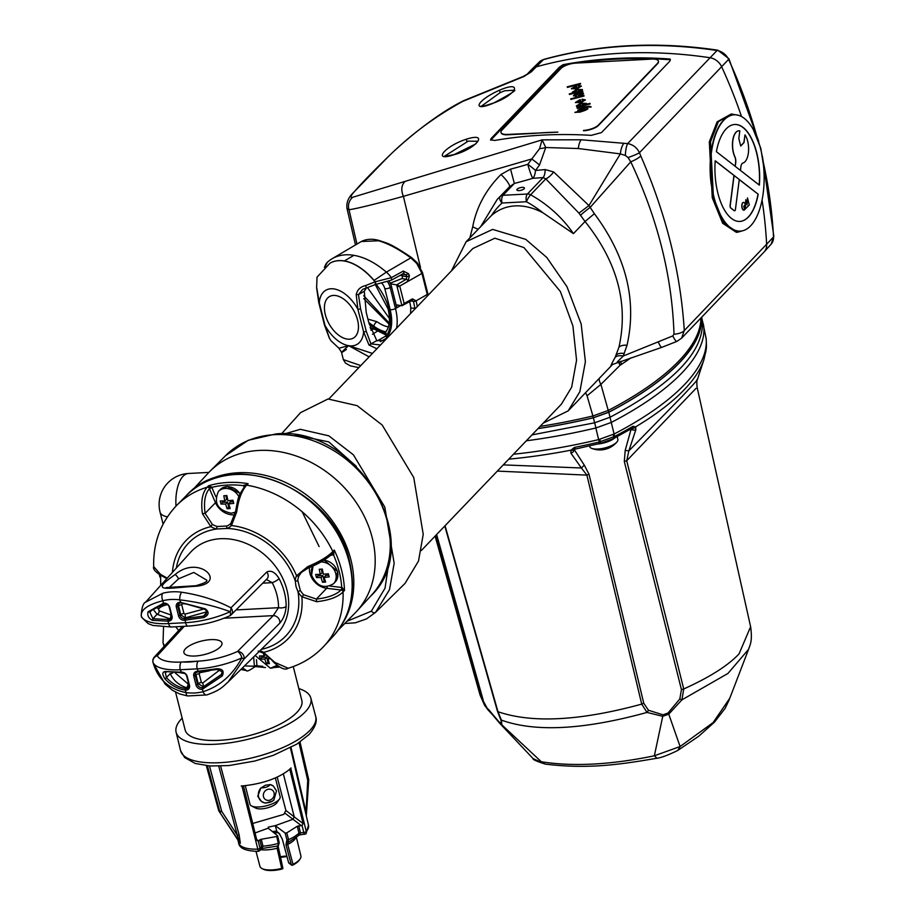 <?xml version="1.0" encoding="UTF-8"?>
<svg xmlns="http://www.w3.org/2000/svg" width="915" height="915" viewBox="0 0 915 915"><rect width="100%" height="100%" fill="white"/><g stroke="black" fill="none" stroke-linecap="round" stroke-linejoin="round"><path stroke-width="1.37" d="M363.713 295.728L389.195 323.052M363.735 298.599L389.035 324.127M284.508 433.916L300.372 429.307L328.828 435.837L353.43 454.835L384.803 507.07L394.159 563.251L389.504 589.672L375.562 612.375A3.877 2.242 46.7 0 1 375.539 612.398L405.059 583.381L418.51 561.032L423.233 534.326L413.752 477.55L382.15 424.983L357.125 405.665L328.028 398.986L300.566 412.631L281.477 433.836M269.044 657.485L267.969 658.937L269.399 663.615L266.334 663.775L264.847 659.109L260.26 659.097L259.471 655.963L264.046 655.918L263.486 653.299M325.065 580.499L322.538 582.249L325.603 582.089L324.162 577.411L329.171 576.908L328.382 573.774L323.361 574.231L322.309 569.096L319.244 569.256L320.239 574.391L315.675 574.437L316.464 577.571L318.043 575.867L317.688 574.46M228.727 503.891L233.748 503.387L232.948 500.253L227.927 500.711L226.874 495.575L223.82 495.736L224.816 500.871L220.24 500.928L221.03 504.051L225.616 504.062L227.103 508.729L230.168 508.568L228.727 503.891L230.168 501.946L233.325 501.786M367.567 287.619L389.435 318.512M325.328 314.611A23.939 14 -119.9 0 0 346.934 339.042A23.939 14 -119.9 0 0 357.559 320.021A23.939 14 -119.9 0 0 335.942 295.591A23.939 14 -119.9 0 0 325.328 314.611M346.957 621.274L371.33 611.197L385.043 588.151L389.172 560.369M356.312 466.341L328.76 441.888L295.385 435.002M367.922 319.129L376.969 321.703A3.877 1.921 125.9 0 0 373.858 326.22L368.791 322.572M365.726 285.526L366.297 287.962L362.752 289.346L358.474 294.584L360.544 308.721A1.944 0.686 165.8 0 1 357.891 309.27L356.209 294.619C357.319 289.735 360.487 286.704 365.726 285.526L375.219 281.786L391.334 277.657A19.718 11.54 -119.9 0 0 386.382 272.121A80.028 46.814 -119.9 0 0 353.899 255.331A80.028 46.814 -119.9 0 0 332.099 258.739A80.028 46.814 -119.9 0 0 327.41 262.228A19.718 11.54 -119.9 0 0 325.523 264.892L324.402 267.363M378.638 240.771L361.299 241.514C366.618 238.861 372.657 238.552 379.428 240.599C387.605 243.493 389.252 242.589 411.624 257.618A1.944 0.675 125.1 0 0 410.835 257.858C398.757 249.132 388.029 243.436 378.638 240.771M740.441 170.407L740.898 166.793A5.822 2.665 -93 0 1 742.934 163.03A15.532 7.126 87 0 0 748.527 151.387A15.532 7.126 87 0 0 744.993 134.882L744.009 142.603L740.715 146.034L738.817 138.565L739.812 130.845A15.532 7.126 87 0 0 738.908 130.776A15.532 7.126 87 0 0 733.521 152.771A15.532 7.126 87 0 0 734.928 156.797A5.822 2.665 -93 0 1 735.717 162.756L735.26 166.37M738.84 130.776A15.532 7.126 87 0 0 738.771 130.776A15.532 7.126 87 0 0 733.384 152.771A15.532 7.126 87 0 0 734.791 156.808A5.822 2.665 -93 0 1 735.58 162.767L735.134 166.278M742.179 207.922A3.877 1.784 87 0 0 743.941 210.175A3.877 1.784 87 0 0 744.627 209.821L743.735 206.298L745.29 204.674A3.877 1.784 87 0 0 743.529 202.421A3.877 1.784 87 0 0 742.179 207.922M743.46 202.421A3.877 1.784 87 0 0 743.392 202.421A3.877 1.784 87 0 0 742.042 207.922A3.877 1.784 87 0 0 743.804 210.175A3.877 1.784 87 0 0 743.872 210.175M734.082 175.486L730.239 205.498A1.944 0.892 87 0 0 730.33 206.984A1.944 0.892 87 0 0 730.868 207.991L734.322 210.69A1.944 0.892 87 0 0 734.654 210.805A1.944 0.892 87 0 0 735.42 209.535L739.274 179.523L715.221 160.914M733.944 175.497L730.101 205.509A1.944 0.892 87 0 0 730.193 206.996A1.944 0.892 87 0 0 730.73 208.002L734.185 210.69A1.944 0.892 87 0 0 734.516 210.816A1.944 0.892 87 0 0 734.585 210.805M376.065 284.279A39.219 22.944 60.1 0 1 389.104 309.51A39.219 22.944 60.1 0 1 386.679 335.039A3.877 3.042 -144.1 0 1 386.256 331.196L386.256 331.196A3.877 3.877 0 0 0 385.638 334.421L386.107 336.251A3.877 1.361 -14.2 0 0 387.137 336.869A40.775 23.847 -119.9 0 0 390.145 309.682L384.826 288.683A7.766 4.541 -119.9 0 0 381.452 282.827M353.899 255.331L344.372 260.935A52.601 30.778 -119.9 0 0 330.041 263.177A52.601 30.778 -119.9 0 0 329.972 263.223M519.102 190.606A3.877 1.361 -14.2 0 0 524.329 188.501A3.877 1.361 -14.2 0 0 522.202 187.358A3.877 1.361 -14.2 0 0 517.993 188.57A3.877 1.361 -14.2 0 0 517.181 190.309A3.877 1.361 -14.2 0 0 519.102 190.606M589.466 445.845L589.637 446.52A14.56 5.124 -14.2 0 0 591.57 448.316A14.56 5.124 -14.2 0 0 604.563 448.018A14.56 5.124 -14.2 0 0 616.676 442.265A14.56 5.124 -14.2 0 0 617.019 441.876A14.56 5.124 -14.2 0 0 617.865 439.372L617.179 436.627M328.874 398.929L472.838 248.514L494.855 238.209L523.929 247.542L560.38 291.519L572.904 325.923L576.564 360.201L571.658 387.182L561.455 404.098L421.335 550.51M715.221 160.777A48.541 22.257 87 0 0 717.898 193.225A48.541 22.257 87 0 0 739.858 221.43A48.541 22.257 87 0 0 758.203 194.243L715.221 160.777M597.449 444.038A14.56 5.124 -14.2 0 0 614.903 437.828M696.018 388.349L626.718 460.76L683.722 688.972C709.697 677.249 728.134 665.548 739.057 653.87L750.62 626.729L697.081 387.194M612.375 364.65C609.699 367.967 610.625 365.554 615.132 357.399L618.952 347.208C628.628 303.746 617.316 261.85 585.04 221.522L573.453 233.622L542.972 212.795C533.376 207.762 524.089 205.463 515.122 205.898C506.167 206.401 498.275 209.615 491.458 215.517L466.112 241.743L492.625 229.402L525.736 239.364L546.77 257.447L566.98 286.704L581.174 324.047L585.394 361.665L579.858 391.689L568.181 410.869L543.281 423.096M619.295 361.78A11.643 7.08 -122.4 0 0 619.718 364.181A11.643 7.08 -122.4 0 0 620.061 365.279L600.903 384.38L608.258 410.446A256.074 90.082 -14.2 0 0 700.901 318.008M618.666 361.985A11.643 6.131 -136.8 0 0 619.535 364.296A11.643 6.131 -136.8 0 0 620.061 365.279L621.422 364.41L620.69 361.311M760.571 148.642A58.24 26.707 87 0 0 734.219 114.798A58.24 26.707 87 0 0 714.02 197.274A58.24 26.707 87 0 0 740.361 231.118A58.24 26.707 87 0 0 760.571 148.642M734.047 114.81A58.24 26.707 87 0 0 733.876 114.81A58.24 26.707 87 0 0 711.172 184.109L713.849 197.285L717.497 209.1A58.24 26.707 87 0 0 740.018 231.14A58.24 26.707 87 0 0 740.189 231.129M513.921 90.219L504.657 90.779L500.093 92.667L481.347 106.231M453.897 154.749C431.297 162.378 445.136 145.794 466.81 139.057C489.708 131.966 475.972 149.053 453.897 154.749A1.944 0.869 -106.6 0 1 454.115 154.601L475.548 144.021L477.756 141.265L468.286 141.127L444.713 156.088M503.273 464.889L581.414 467.988L570.869 453.119L571.063 450.157L574.426 447.424A254.896 89.67 -14.2 0 0 599.268 442.002L614.468 436.524A254.896 89.67 -14.2 0 0 632.974 426.299L635.65 426.859L635.856 429.673L628.845 450.878L682.258 396.264C694.439 383.408 699.266 377.964 696.75 379.931M493.883 102.949C470.584 113.025 476.566 100.261 499.476 90.242C522.797 80.062 517.387 94.348 493.883 102.949L494.134 102.846M731.302 113.975L717.131 121.821L709.319 141.859L712.259 197.754L722.656 223.271L736.335 232.307L737.547 232.238L723.868 223.203L713.46 197.686L710.532 141.791L718.332 121.764L731.302 113.975L738.622 115.347M753.239 129.472L760.788 148.253L763.453 165.135M594.601 422.81L593.4 417.8L608.807 412.253L610.019 417.251L594.647 422.799L531.981 434.9M703.475 325.1L703.681 325.9A256.074 90.082 165.8 0 1 611.289 422.433L595.951 427.957A256.074 90.082 165.8 0 1 526.319 440.801M540.113 426.401A256.074 90.082 -14.2 0 0 592.92 415.982L587.064 395.806L600.903 384.38A11.643 5.261 -131.3 0 1 599.108 378.558M538.054 428.552A256.074 90.082 -14.2 0 0 593.366 417.743L608.704 412.207A256.074 90.082 -14.2 0 0 701.279 317.619M528.035 73.44L531.386 71.782L523.837 76.54L462.75 101.393C435.563 116.274 411.224 134.242 389.733 155.287C373.823 170.602 361.882 182.897 353.911 192.173C350.445 196.199 350.045 197.892 352.71 197.263L542.103 139.858L581.265 139.778L627.644 143.609C633.008 144.57 636.954 147.612 639.471 152.714L640.786 155.985C666.131 214.144 680.623 272.338 684.283 330.578L681.572 338.207L764.025 252.06A13.588 11.094 -136.3 0 0 764.208 251.865A13.588 11.094 -136.3 0 0 766.644 244.522A487.318 397.716 -136.3 0 0 762.081 200.042M245.3 785.676L250.012 804.296A15.532 5.467 -14.2 0 0 250.939 805.589A15.532 5.467 -14.2 0 0 251.625 806.012A15.532 5.467 -14.2 0 0 266.414 805.783A15.532 5.467 -14.2 0 0 279.533 798.955A15.532 5.467 -14.2 0 0 280.127 796.679L275.392 777.99M264.561 802.89A9.71 8.75 -52.8 0 1 261.564 801.483L257.744 796.29L260.809 788.044L265.522 785.184L270.325 784.613L273.311 786.019A9.71 8.75 -52.8 0 0 270.325 784.613M175.566 692.117L185.15 729.976A60.184 21.171 -14.2 0 0 219.44 740.338A60.184 21.171 -14.2 0 0 301.836 700.455L293.257 666.555M205.909 579.675L193.763 572.447L178.631 578.795L169.115 587.647M216.695 668.774C222.517 668.671 224.392 671.05 222.288 675.911L221.304 674.721L222.173 671.667L216.981 669.448L197.869 671.965A3.866 3.157 -136.3 0 0 196.016 672.742A3.866 3.157 -136.3 0 0 195.318 675.647L197.537 684.409A3.866 3.157 -136.3 0 0 202.478 687.634L202.352 689.224A5.067 4.14 43.7 0 1 196.004 684.958L193.786 676.185A5.067 4.14 43.7 0 1 197.125 671.358L216.695 668.774L216.981 669.448M229.551 615.898C216.26 621.777 202.467 625.174 188.158 626.089A5.822 2.665 -93 0 1 185.528 622.703A48.541 17.076 -14.2 0 0 230.18 611.712A5.822 3.225 -64.9 0 0 230.946 607.812A5.822 4.701 44.9 0 1 232.261 610.374A5.822 4.701 44.9 0 1 231.266 614.72A5.822 5.822 0 0 1 229.551 615.898A5.822 2.493 -114.5 0 0 230.18 611.712C215.048 606.027 198.246 602.07 179.74 599.851L181.067 602.962A3.866 3.157 -136.3 0 0 178.562 603.717A3.866 3.157 -136.3 0 0 177.865 606.622L180.083 615.383A3.866 3.157 -136.3 0 0 184.395 618.712L203.485 616.07L205.978 614.548L206.927 611.403L204.754 609.264L205.315 608.83C209.478 612.146 208.952 615.063 203.748 617.579L184.201 620.279A5.044 4.118 43.7 0 1 178.562 615.932L176.343 607.171A5.044 4.118 43.7 0 1 180.381 602.367L205.315 608.83M210.759 639.631A19.604 6.897 -14.2 0 0 183.915 652.624A19.604 6.897 -14.2 0 0 195.089 656.009A19.604 6.897 -14.2 0 0 221.933 643.005A19.604 6.897 -14.2 0 0 210.759 639.631M279.704 623.241L243.939 659.155L241.857 657.874A5.822 2.493 -114.5 0 0 237.488 651.48L273.23 615.635A5.822 4.701 44.9 0 1 279.704 623.241C283.41 619.02 285.56 613.405 286.155 606.393A5.822 2.665 -179.6 0 1 278.526 607.686A53.539 43.691 -136.3 0 0 276.959 595.093A53.539 43.691 -136.3 0 0 272.201 582.672L266.391 579.492M184.27 626.295L157.311 655.712A5.822 4.804 42.5 0 0 154.349 657.062A5.822 5.822 0 0 0 153.091 662.746L165.032 684.02L172.386 690.242L179.603 693.936L187.632 695.96L206.767 694.931A5.822 3.008 -104.5 0 1 202.993 691.717C219.52 686.479 232.479 675.201 241.857 657.874A48.541 17.076 165.8 0 1 197.205 668.865A5.822 2.665 -93 0 1 198.2 661.156A42.708 15.029 -14.2 0 0 237.488 651.48A5.822 4.701 44.9 0 1 243.95 656.535A5.822 4.701 44.9 0 1 243.939 659.155L228.041 682.098L276.284 634.655A59.464 48.529 -136.3 0 0 286.933 589.9A59.464 48.529 -136.3 0 0 244.591 542.789A59.464 48.529 -136.3 0 0 190.389 552.443L145.565 602.196L162.847 593.217A57.325 46.791 43.7 0 1 181.673 592.222C199.939 594.99 216.363 600.183 230.946 607.812L266.757 572.035A5.822 4.701 44.9 0 1 267.008 578.875L231.266 614.72A5.822 4.701 44.9 0 1 229.974 615.566M234.995 514.779A17.477 14.263 43.7 0 1 215.425 502.564L209.455 488.656C205.017 493.837 203.565 502.072 205.109 513.349L212.314 524.364A17.477 14.263 -136.3 0 0 217.381 526.502L226.977 525.988A1.944 1.052 67.2 0 0 227.16 528.447A67.23 54.866 43.7 0 1 295.259 580.911A19.409 15.841 43.7 0 1 296.54 575.695L307.772 566.614C319.232 561.821 327.593 556.8 332.843 551.551A1.944 1.59 43.3 0 1 332.557 553.461L334.272 550.041A101.851 83.128 43.7 0 1 341.57 570.125A101.851 83.128 43.7 0 1 344.498 590.45L343.068 591.971C337.772 597.118 328.965 600.354 316.636 601.681L301.87 596.752A19.409 15.841 43.7 0 1 298.016 591.811L295.98 586.424L295.259 580.911A1.944 0.926 3.7 0 0 297.81 580.556L300.292 590.369A17.477 14.263 -136.3 0 0 303.769 594.819L316.373 599.073C327.81 597.827 336.034 594.807 341.043 590.038A1.944 0.743 97.9 0 0 341.753 587.487L344.498 590.45L326.689 588.288A17.477 14.263 43.7 0 1 309.533 567.483M175.051 574.62C198.715 554.09 227.698 582.706 196.714 586.206C168.097 587.739 147.921 593.663 175.051 574.62A3.877 0.869 -124.3 0 1 178.631 578.795M181.673 592.222A5.822 2.242 -82.4 0 0 179.74 599.851A51.503 42.033 -136.3 0 0 162.824 600.743C147.498 604.724 140.35 609.95 141.368 616.401A5.822 5.353 173.4 0 1 141.185 615.498L141.185 615.498A5.822 5.822 0 0 0 141.722 617.362L148.127 623.584L152.862 625.437L171.242 626.981A5.822 2.665 -93 0 1 168.612 623.595L167.994 621.148L152.359 620.313L152.931 618.746L168.886 619.535A3.866 3.157 -136.3 0 0 170.842 618.643A3.866 3.157 -136.3 0 0 171.425 615.852L169.206 607.091A3.866 3.157 -136.3 0 0 164.265 603.854L163.453 603.248A5.067 4.14 43.7 0 1 169.813 607.514L172.031 616.275A5.067 4.14 43.7 0 1 168.692 621.113L167.994 621.148L168.177 619.569M338.287 630.069L354.768 613.359A101.428 82.785 -136.3 0 0 356.45 611.575A101.428 82.785 -136.3 0 0 359.515 507.665A101.428 82.785 -136.3 0 0 258.911 450.443A101.428 82.785 -136.3 0 0 209.924 471.339A101.428 82.785 -136.3 0 0 208.22 473.101L192.253 490.303M356.45 611.575L371.627 595.047A100.959 82.396 -136.3 0 0 374.67 491.618A100.959 82.396 -136.3 0 0 274.534 434.659A100.959 82.396 -136.3 0 0 225.776 455.453L209.924 471.339M305.965 814.384L307.715 780.278L308.63 779.809A1.556 1.395 -52.8 0 0 308.641 779.717M220.641 766.107L239.17 835.063L240.359 843.264A1.556 1.327 130.5 0 0 240.199 842.887L218.948 811.079A1.556 0.629 146.7 0 1 218.891 811.01A1.556 0.629 146.7 0 1 218.845 810.873M240.359 843.264L239.192 841.949M206.344 765.672L218.685 810.564A1.556 1.556 0 0 0 218.891 811.01L239.375 842.223L218.948 811.079A1.556 1.395 -52.8 0 1 218.776 810.69L218.708 810.415M289.975 863.303L288.671 862.856L291.279 864.572L285.949 844.659L286.921 839.833L285.114 833.027L275.289 825.639L268.312 827.126L268.209 828.189L277.6 835.75L279.235 842.738L278.297 843.39L276.73 836.504L261.267 839.261L262.96 846.146L262.102 848.468L278.343 845.918L278.297 843.39A29.189 10.271 -14.2 0 1 262.96 846.146L261.496 846.684L259.814 839.798L258.316 841.297L260.02 848.239L259.688 850.698L262.102 848.468M280.425 857.515A13.004 4.575 165.8 0 1 287.001 856.692M280.276 856.852A11.838 4.163 165.8 0 1 286.853 856.131M300.074 858.991L299.251 860.18A19.958 7.023 165.8 0 1 298.382 861.221A19.958 7.023 165.8 0 1 292.594 865.224L291.279 864.572L291.919 865.304L293.029 864.343A21.125 7.434 165.8 0 0 299.159 860.1A21.125 7.434 165.8 0 0 300.074 858.991A21.125 7.434 165.8 0 0 300.898 855.925L296.437 837.591M182.142 718.126A69.494 24.442 -14.2 0 0 181.811 718.469A69.494 24.442 -14.2 0 0 176.103 732.183A69.494 24.442 -14.2 0 0 232.136 742.477A69.494 24.442 -14.2 0 0 305.164 711.962A69.494 24.442 -14.2 0 0 310.848 698.088A69.494 24.442 -14.2 0 0 298.839 688.606M176.103 732.183L180.575 750.597A69.677 24.511 -14.2 0 0 180.621 750.758A69.677 24.511 -14.2 0 0 236.974 760.88A69.677 24.511 -14.2 0 0 309.979 730.319A69.677 24.511 -14.2 0 0 315.709 716.571A69.677 24.511 -14.2 0 0 315.664 716.422L310.848 698.088M287.882 842.155L287.676 844.454L293.029 864.343M272.544 831.666A4.003 1.407 165.8 0 1 276.902 831.609L275.278 825.639L292.926 819.28L294.241 816.878L303.094 823.546L289.758 769.115L291.062 767.96A37.252 13.107 165.8 0 1 290.501 768.577A37.252 13.107 165.8 0 1 289.975 769.103C279.041 778.002 263.6 783.572 243.676 785.813A37.252 13.107 165.8 0 1 241.251 785.928L241.995 786.122L258.293 850.996M273.94 799.619C272.304 801.814 269.239 802.924 264.755 802.935L261.564 801.483A9.71 8.75 -52.8 0 1 258.602 796.942A9.71 8.75 -52.8 0 1 260.809 788.044M260.947 787.884C265.442 787.861 268.507 786.763 270.131 784.567M272.853 800.991L265.556 803.13M290.821 768.509L306.273 831.518L305.987 833.885L308.504 825.273L290.421 747.772M258.316 841.297L256.829 840.233L258.316 841.297M241.995 786.122L243.47 785.813L256.829 840.233M252.712 823.466L283.787 814.384L285.892 810.473L294.241 816.878L283.387 773.964M277.222 777.178L285.892 810.473M303.094 823.546L302.041 825.524L297.272 826.268L286.772 832.879L288.58 839.673L287.916 842.177A1.167 1.052 -53.7 0 1 286.955 842.063L286.955 842.063A1.167 1.052 -53.7 0 1 286.601 841.525M304.283 834.4L302.041 825.524M268.312 827.126L268.221 828.189L255.045 832.947M298.164 834.72L298.965 833.153L297.272 826.268M277.828 846.055L282.884 868.564L281.717 868.427A21.125 7.434 165.8 0 1 262.102 868.598A21.125 7.434 165.8 0 1 259.929 866.299L255.994 851.327M281.717 868.427L277.108 848.262L277.966 845.723M282.712 867.672L282.884 868.564L281.911 869.078A19.958 7.023 165.8 0 1 263.394 869.25L262.102 868.598M279.761 833.874A1.167 1.052 -53.7 0 1 279.041 833.176L282.346 839.238L288.671 862.856L282.346 839.238M261.05 848.114L261.496 846.684L260.02 848.239A1.944 0.732 166.2 0 1 257.424 849.143A36.028 12.673 -14.2 0 1 238.655 842.944L237.797 839.821M298.748 825.742L300.44 832.639L299.445 834.972L288.465 842.269L286.921 842.029A1.167 1.052 -53.7 0 1 286.555 841.503M285.114 833.027L286.772 832.879M286.944 842.052A1.167 1.052 -53.7 0 1 286.921 842.029L287.493 841.983M276.73 836.504L277.668 835.841L279.235 842.738L278.343 845.918M273.253 832.238L277.142 832.078L279.407 833.714L282.278 839.021M261.267 839.261L259.814 839.798M209.466 765.947L221.693 811.308L219.749 811.422A1.556 1.395 127.2 0 0 219.92 811.811A1.556 0.652 146.9 0 0 221.693 811.308L237.294 835.223L239.467 842.326A1.556 1.453 -57.6 0 1 239.65 842.726M239.17 835.063L237.294 835.223L218.754 766.164M291.016 747.463L305.679 810.553L305.13 810.804M225.811 495.644L226.737 499.304L224.816 500.871M222.265 500.94L222.619 502.346L221.03 504.051M229.631 506.979L228.693 507.024L227.446 502.095L222.619 502.346M227.446 502.095L225.616 504.062M228.693 507.024L227.103 508.729M328.748 575.306L325.591 575.466L324.162 577.411M320.239 574.391L322.172 572.824L321.245 569.164M324.116 580.545L322.869 575.615L318.043 575.867M322.869 575.615L321.051 577.582L316.464 577.571M322.538 582.249L321.051 577.582M209.386 670.809L199.79 672.719A2.917 0.732 81.6 0 0 199.527 671.873M199.79 672.719L199.161 673.68L201.38 682.441L202.592 683.105L220.206 669.608M221.602 674.332L203.279 686.799L198.235 683.711L196.016 674.95A2.917 1.029 165.8 0 1 199.161 673.68M222.288 675.911L202.547 689.178L203.279 686.799A2.917 0.915 70.1 0 0 202.592 683.105M188.616 687.245L186.408 687.691C178.871 685.163 173.461 680.474 170.19 673.612A2.917 1.864 155.5 0 0 172.832 672.834M175.222 672.925L188.01 683.882A2.917 1.636 106.4 0 1 186.408 687.691L185.654 688.515M184.681 673.417L180.655 672.857M167.914 604.46C162.275 605.844 159.176 607.514 158.604 609.47L159.05 610.774L170.682 614.891A2.917 1.853 94.2 0 1 169.63 618.723L157.003 614.274L153.263 609.367M158.604 609.47A2.917 2.848 28.9 0 0 155.264 607.514M152.359 620.313C148.573 618.288 147.132 615.463 148.036 611.838L149.854 612.169L152.931 618.746L157.003 614.274A2.917 2.665 139.6 0 0 159.05 610.774M187.3 604.06L182.497 603.694L181.708 604.655L183.915 613.416L184.967 614.137L203.999 608.978M184.967 614.137A2.917 0.743 -98.8 0 1 185.127 617.899L180.77 614.697L178.551 605.936L178.894 603.465M254.404 666.303A1.944 0.835 176.5 0 1 256.955 665.743L254.141 667.275A1.944 1.578 -136.8 0 0 254.416 666.818L254.404 666.303A1.944 1.59 -136.3 0 0 254.393 666.269L253.649 656.913M254.233 666.131L254.416 666.818A1.944 1.533 -167.8 0 1 256.795 666.292M243.95 487.135L243.836 485.762A1.944 0.824 -4.6 0 1 244.808 486.094A1.944 0.835 -3.5 0 0 243.836 485.705L248.114 483.669L246.661 485.156A101.885 83.151 43.7 0 1 332.843 551.551L334.272 550.041L333.46 554.753A1.944 1.006 75.1 0 0 332.374 553.667A1.944 0.995 -103.7 0 1 333.403 554.764L330.395 555.497M333.998 554.296L332.614 553.426M307.772 566.614L308.458 567.918C318.832 563.789 326.907 558.928 332.671 553.358L332.58 553.438M260.02 650.645A19.409 15.841 43.7 0 1 263.554 652.349L274.797 662.38L288.179 668.259C302.19 664.027 314.142 656.65 324.036 646.116A101.885 83.151 43.7 0 0 343.068 591.971A1.944 1.59 -136.9 0 0 341.844 590.141L342.462 587.762M243.836 485.762A3.877 3.168 43.7 0 1 243.836 485.705A99.907 81.538 -136.3 0 0 211.822 487.386L209.444 488.621L208.597 485.751L211.822 487.386A3.877 3.168 43.7 0 1 211.845 487.455L215.871 496.811M211.365 486.769L209.158 487.924A1.944 1.59 -135.5 0 0 207.133 487.238L208.597 485.751A101.851 83.128 43.7 0 1 248.114 483.669L245.026 486.025A1.944 1.59 44.3 0 1 246.661 485.156C241.72 490.68 238.403 499.579 236.711 511.874L231.461 525.553A19.409 15.841 43.7 0 1 227.16 528.447L216.5 529.007A19.409 15.841 43.7 0 1 210.862 526.64L202.421 513.692C200.74 501.557 202.306 492.739 207.133 487.238A101.885 83.151 43.7 0 0 176.835 505.24C160.811 522.145 153.091 542.618 153.686 566.648L160.571 574.391A1.944 1.407 114.9 0 0 161.269 575.569L166.77 578.657M245.083 485.808L244.099 485.041M226.977 525.988A17.477 14.263 -136.3 0 0 230.855 523.391L235.498 511.725L236.711 511.874M245.609 485.259L245.323 485.545C237.603 497.245 238.724 495.324 235.498 511.725L230.855 523.391A1.944 1.121 44.7 0 0 231.461 525.553A70.821 57.794 -136.3 0 1 296.54 575.695A1.944 1.075 24.6 0 0 298.965 575.867A17.477 14.263 -136.3 0 0 297.81 580.556M217.381 526.502A1.944 0.641 104.5 0 0 216.5 529.007A67.23 54.866 43.7 0 0 176.332 568.032M212.314 524.364L210.862 526.64A70.821 57.794 -136.3 0 0 172.432 572.367M216.226 501.992L205.109 513.349L202.421 513.692M331.893 553.85C326.941 558.745 319.129 563.411 308.469 567.838L301.31 572.47L298.965 575.867M301.31 572.47C302.179 571.154 304.558 569.633 308.458 567.918L308.469 567.838M261.313 649.364A67.23 54.866 43.7 0 0 298.016 591.811L300.292 590.369M258.202 651.057L263.337 653.207L263.554 652.349A70.821 57.794 -136.3 0 0 301.87 596.752L303.769 594.819M316.636 601.681L316.373 599.073L326.689 588.288A1.944 0.755 97 0 0 327.296 586.698M288.179 668.259L288.191 668.259C285.24 670.386 280.39 668.362 273.642 662.163L273.642 662.163A1.944 1.19 138.7 0 0 274.797 662.38M244.522 665.891L254.393 666.269A1.944 0.824 175.4 0 1 256.943 665.674A3.877 3.168 43.7 0 1 256.955 665.743A99.907 81.538 -136.3 0 0 262.754 666.303M254.141 667.275C249.292 670.592 246.741 671.702 246.49 670.581L242.509 667.87M160.571 574.391L167.251 578.12M148.036 611.838L163.453 603.248L162.824 600.743A5.822 3.008 -104.5 0 1 162.847 593.217M153.091 662.746A5.822 2.539 -17.5 0 1 153.045 662.563C157.803 679.09 168.806 689.109 186.077 692.609A51.503 42.033 -136.3 0 0 202.993 691.717L202.547 689.178M187.632 695.96A5.822 2.242 -82.4 0 1 186.077 692.609L185.23 690.07C177.579 688.949 170.842 685.232 165.02 678.93C162.035 674.355 162.138 671.885 165.306 671.507L181.616 672.193A5.044 4.118 43.7 0 1 187.255 676.54L189.474 685.301A5.044 4.118 43.7 0 1 185.436 690.093L185.699 688.515A3.866 3.157 -136.3 0 0 188.307 687.657A3.866 3.157 -136.3 0 0 188.902 684.855L186.683 676.094A3.866 3.157 -136.3 0 0 182.359 672.777L165.306 671.507M166.439 672.113L165.203 672.308L166.416 677.615L165.02 678.93M170.19 673.612L166.416 677.615C172.443 684.008 178.86 687.645 185.699 688.515L185.23 690.07M202.478 687.634L221.304 674.721M204.754 609.264L180.587 602.402M207.019 612.192L203.485 616.07L203.748 617.579M163.27 603.294L164.265 603.854L151.33 610.511L149.854 612.169L153.091 608.978M196.897 661.225L182.577 661.98A33.981 11.952 165.8 0 0 196.897 661.225L198.2 661.156M262.731 583.175L272.201 582.672A5.822 1.292 -27.5 0 0 279.132 578.657C275.129 572.138 271 569.942 266.757 572.035M224.003 618.231L273.23 615.635L278.526 607.686L236.036 609.928M261.496 655.975L261.85 657.393L260.26 659.097M268.873 662.025L267.923 662.071L266.677 657.142L261.85 657.393M265.567 654.683L264.046 655.918M266.677 657.142L264.847 659.109M267.923 662.071L266.334 663.775M270.382 658.731L267.969 658.937M279.533 798.955L276.799 802.855A11.643 4.095 165.8 0 1 266.963 807.991A11.643 4.095 165.8 0 1 255.868 808.151L251.625 806.012M741.527 116.571A487.318 397.716 -136.3 0 0 721.683 66.818A13.588 11.094 -136.3 0 0 709.857 57.702A487.318 397.716 -136.3 0 0 536.064 66.886A13.588 11.094 -136.3 0 0 531.924 69.243A13.588 11.094 -136.3 0 0 531.729 69.437L527.646 73.703M670.398 59.978L670.055 59.029A487.318 397.716 -136.3 0 0 563.091 64.679L559.477 67.092L491.218 138.417L490.543 139.846L494.786 140.441A487.318 397.716 -136.3 0 1 591.273 135.351L601.487 132.595L669.746 61.271L670.352 59.612M593.4 417.8A256.189 90.116 165.8 0 1 537.963 428.643M701.622 317.253L702.377 320.753C704.287 351.452 673.509 383.614 610.019 417.251M701.462 317.436A256.189 90.116 165.8 0 1 608.807 412.253M702.377 320.753L703.601 325.488M608.704 412.207L608.258 410.446L592.92 415.982L593.366 417.743M513.464 454.24A255.342 89.819 -14.2 0 0 598.639 439.612L595.837 427.923M611.254 422.353L614.091 434.03A255.342 89.819 -14.2 0 0 706.048 337.967L703.852 327.684M599.748 443.249L598.639 439.612L614.091 434.03A11.643 6.085 -117.5 0 1 614.468 436.524A3.877 2.024 -117.5 0 1 613.725 438.445L612.993 438.823A3.877 1.944 -116.8 0 0 613.69 436.901A11.643 5.284 -120.9 0 0 613.142 434.556M697.081 387.182C696.692 382.63 696.818 380.08 697.436 379.508L703.944 359.606L706.117 349.873A254.896 89.67 -14.2 0 0 706.46 346.453L706.197 338.847A11.643 10.889 173 0 0 706.048 337.967L705.968 337.555M681.572 338.207L676.826 341.432L661.682 347.403L612.57 364.445M742.442 230.832L737.547 232.238M631.133 357.776L621.422 364.41M600.64 443.032L599.863 439.349M543.865 59.372A3.877 2.013 74.5 0 0 543.361 59.669A13.279 10.831 -136.3 0 0 539.312 61.98L543.865 59.372C598.833 44.275 656.798 41.209 717.76 50.176A3.877 1.464 98.5 0 0 717.04 50.508L627.644 143.609A11.643 2.756 93.8 0 0 625.357 155.447L620.336 153.903L578.326 148.527L545.74 147.509L539.518 164.997L535.481 170.464L545.203 169.572L553.667 171.963L588.951 205.555L620.336 153.903A11.643 4.186 97.2 0 1 623.938 143.255M717.76 50.176L728.889 58.697A3.877 0.984 155.4 0 1 728.592 59.406L639.471 152.714A11.643 1.453 160.1 0 1 628.045 157.54L625.357 155.447M568.775 64.405A486.54 397.076 -136.3 0 0 563.274 65.388L563.091 64.679M670.238 59.75A486.54 397.076 -136.3 0 0 577.422 63.021M563.274 65.388L559.66 67.802L490.737 140.167M523.837 76.54A11.643 2.734 -118.7 0 0 523.048 76.54L531.386 71.782L543.361 59.669A486.997 397.465 -136.3 0 1 717.04 50.508A13.279 10.831 -136.3 0 1 728.592 59.406A486.997 397.465 -136.3 0 1 756.991 136.884M523.048 76.54L463.802 100.616C436.524 114.02 405.997 139.457 389.127 155.79L352.584 193.442C348.077 198.04 346.225 203.084 347.025 208.574L349.015 209.741L356.964 244.065M512.594 81.344A11.643 6.188 -107.6 0 1 514.093 80.383M462.75 101.393A11.643 6.519 -116.3 0 1 463.802 100.616M389.733 155.287A11.643 7.629 -133.8 0 0 389.127 155.79M352.71 197.263A11.643 11.426 80.3 0 0 349.015 209.741C357.17 208.551 375.299 204.091 403.378 196.348C400.93 190.217 401.376 185.356 404.727 181.776M469.898 237.797L472.7 226.84C476.452 207.122 485.876 189.68 500.974 174.502L510.547 169.138A171.299 60.264 -14.2 0 0 527.818 164.311L539.564 148.665L542.103 139.858L545.74 147.509A11.643 3.717 172 0 1 539.564 148.665M539.518 164.997A11.643 1.098 -142.8 0 0 531.707 158.97L403.378 196.348M594.361 213.698L585.04 221.522L578.966 213.149L588.951 205.555L594.361 213.698C626.192 256.463 637.08 300.314 627.038 345.252L623.252 356.026L672.777 335.919A11.643 1.83 67.7 0 0 676.826 341.432M658.331 342.119C660.264 346.385 661.454 348.043 661.877 347.117M672.777 335.919L674 334.215A11.643 5.238 -3.4 0 0 684.283 330.578L773.518 236.996A486.997 397.465 -136.3 0 0 763.121 161.417M640.786 155.985A11.643 2.837 156.2 0 1 630.755 161.818L628.045 157.54M674 334.215C672.113 276.273 657.702 218.811 630.755 161.818L590.129 207.431A11.643 0.972 142.4 0 0 580.567 215.277M585.543 392.729A11.643 1.064 -114 0 1 587.064 395.806M575.272 448.579L574.426 447.424M612.993 438.823L600.675 443.272L574.025 449.379A3.877 2.699 -144.7 0 1 571.063 450.157A253.787 89.281 165.8 0 1 508.774 459.147M632.974 426.299A3.877 2.322 59.6 0 1 632.139 428.277L613.725 438.445A3.877 2.024 -117.5 0 1 613.313 438.571M703.944 359.606A253.787 89.281 165.8 0 1 684.248 389.71A253.787 89.281 165.8 0 1 635.65 426.859A3.877 3.477 137.3 0 1 631.933 428.392L631.053 429.307A38.876 13.679 -14.2 0 0 630.389 429.295M583.473 130.422A11.643 4.095 -14.2 0 0 598.467 125.012L657.428 63.421A11.643 4.095 -14.2 0 0 658.377 61.099A11.643 4.095 -14.2 0 0 651.743 59.098L575.924 63.101A11.643 4.095 -14.2 0 0 560.929 68.511L501.98 130.113A11.643 4.095 -14.2 0 0 501.02 132.423A11.643 4.095 -14.2 0 0 507.665 134.425L557.853 132.137A486.54 397.076 -136.3 0 0 533.468 133.418L507.756 134.78A11.643 4.095 -14.2 0 1 501.111 132.778A11.643 4.095 -14.2 0 1 501.077 132.595M403.458 196.588L420.477 267.477M615.132 357.399A11.643 6.394 -155 0 1 623.252 356.026L617.248 361.974M451.427 270.886L466.112 241.743M445.045 525.736L497.977 711.721C532.118 723.433 580.041 720.906 641.712 704.127L586.892 475.125L497.337 471.099M586.892 475.125L581.414 467.988L584.296 465.175L588.986 474.199L586.892 475.125M574.105 449.254L574.334 449.768A3.877 2.917 151.8 0 1 570.869 453.119M574.952 448.91A38.876 13.679 -14.2 0 0 574.334 449.768L584.296 465.175M635.856 429.673A3.877 2.368 -165.1 0 1 631.053 429.307L625.197 450.42L628.845 450.878L626.718 460.76L624.305 461.457L625.197 450.42M681.446 689.658L683.722 688.972L681.927 699.838L668.762 714.146L680.097 746.526L713.082 722.61L729.781 698.259L748.573 649.341L727.951 673.451L681.927 699.838L679.811 698.969L681.446 689.658L624.305 461.457M500.905 723.376A3.877 3.809 83.3 0 0 501.809 724.817L488.175 710.063L488.255 709.091L499.007 721.935L500.905 723.376L501.214 720.837M488.072 709.949L484.595 705.328L482.045 699.62L435.78 535.412M499.007 721.935A3.877 2.802 138.5 0 0 499.521 723.079L484.595 705.328L480.101 695.16L488.175 710.063M583.564 130.776A11.643 4.095 -14.2 0 0 598.559 125.366L657.519 63.764A11.643 4.095 -14.2 0 0 658.468 61.454A11.643 4.095 -14.2 0 0 658.411 61.282M400.678 305.564L396.858 307.772L391.54 286.761A11.643 6.817 -119.9 0 0 388.852 280.836M400.038 275.426L402.669 275.861M527.818 164.311A11.643 1.327 -141.8 0 1 535.481 170.464A11.643 5.364 -93 0 1 532.816 178.299A11.643 1.327 73.3 0 1 527.818 164.311M472.7 226.84L478.053 229.265M578.966 213.149L545.809 178.883L543.133 177.59L532.816 178.299A182.954 64.359 165.8 0 1 514.367 183.446L509.495 186.809A11.643 2.459 46.5 0 0 500.974 174.502M509.495 186.809L497.188 199.459A104.836 85.564 43.7 0 1 500.322 196.393L509.495 186.809M542.972 212.795A99.014 80.806 -136.3 0 0 526.434 201.735L502.026 203.016A5.822 3.363 -132.7 0 1 500.322 196.393A5.822 4.758 43.7 0 1 503.021 195.295L514.367 183.446L510.547 169.138M491.458 215.517A99.014 80.806 -136.3 0 1 502.026 203.016A5.822 2.665 -93 0 1 503.021 195.295L527.417 194.014L543.133 177.59A11.643 4.655 85.2 0 0 545.203 169.572M573.453 233.622A104.836 85.564 43.7 0 0 530.586 194.792A5.822 4.758 43.7 0 0 527.417 194.014A5.822 2.665 -93 0 0 526.434 201.735A5.822 1.041 -61.1 0 1 530.586 194.792L545.809 178.883A11.643 4.598 128.5 0 0 553.667 171.963M716.388 151.684L759.37 185.15A48.541 22.257 87 0 0 734.734 124.486A48.541 22.257 87 0 0 716.388 151.684M436.615 534.543L483.189 700.124M588.986 474.199L643.748 703.258L648.495 710.269L663.02 714.821L668.03 713.014L679.811 698.969M500.128 718.103L501.42 720.116L501.809 724.817L541.337 761.772C573.19 766.793 610.865 764.803 654.362 755.79L662.746 716.319L668.762 714.146L668.03 713.014M656.33 757.574L654.362 755.79L680.097 746.526L677.798 750.426L698.614 736.323L714.501 722.118L725.149 708.313L729.381 699.415M533.148 758.638L545.237 764.105C536.373 761.211 532.347 759.404 533.159 758.661L499.533 723.09A3.877 2.802 138.5 0 0 499.533 723.079L499.533 723.09M577.091 88.263L579.847 86.479L578.074 85.37L581.368 86.102L576.93 88.938L571.418 88.686L575.947 85.896L577.136 88.435L579.847 86.479M582.809 91.729L581.849 92.804L583.541 93.65L581.151 95.446L578.188 95.366L576.976 94.119L574.997 95.446L576.759 96.51L573.453 95.732L575.192 93.913L582.809 91.729L582.969 92.323M581.082 102.045L583.827 100.261L582.054 99.163L585.348 99.884L580.911 102.72L575.398 102.48L579.927 99.689L581.128 102.228L583.827 100.261M589.432 106.243L591.033 107.078L587.167 107.124L577.994 110.818L577.811 110.2L584.948 107.41L577.296 108.405L577.113 107.787L589.432 106.243L591.159 106.849M585.177 109.731L587.933 108.828L585.28 110.338L580.007 112.133L574.894 112.373L586.378 109.102M585.234 104.585L589.981 103.361L590.152 103.955L576.988 107.341L576.816 106.758L578.349 106.357L576.381 105.866L580.888 103.235L586.355 103.372L585.268 104.767L589.981 103.361M570.72 98.831L583.884 95.446L584.056 96.029L570.891 99.415L570.72 98.831M582.363 89.544L581.014 90.859L582.626 91.077L569.462 94.474L569.29 93.879L574.14 92.632L572.401 92.106L576.839 89.464L582.363 89.544M567.254 86.811L580.407 83.425L580.579 84.008L567.414 87.405L567.254 86.811M397.979 305.107L396.355 305.793M390.522 283.856L396.63 284.874L406.249 279.281L401.948 278.56L390.202 283.17M387.697 337.475A3.877 3.065 -141.3 0 1 387.137 336.869L386.679 335.039A3.877 1.361 165.8 0 1 385.638 334.421M369.248 324.368L374.258 327.787A3.877 1.967 125 0 0 374.761 329.4L385.764 334.901M758.203 194.243L739.251 179.626M739.766 221.43A48.541 22.257 87 0 0 758.02 194.255M759.198 185.024A48.541 22.257 87 0 0 734.654 124.497M319.118 546.575L302.144 511.748M497.977 711.721L501.42 720.116C535.378 732.355 583.907 729.793 647.019 712.43L641.712 704.127L643.748 703.258M663.02 714.821A3.877 1.59 -92.2 0 1 662.746 716.319L647.019 712.43L648.495 710.269M578.12 85.987L578.074 85.37M578.12 85.552L581.402 86.273M571.463 88.869L575.947 85.896M576.427 85.964L577.136 88.435M583.587 93.822L581.849 92.804M576.805 96.064L574.997 95.446M573.499 95.903L575.192 93.913M575.238 94.085L582.855 91.9M582.1 99.781L582.054 99.163M582.1 99.335L585.394 100.055M575.443 102.652L579.927 99.689M580.407 99.758L581.128 102.228M577.868 110.372L584.948 107.41M577.171 107.959L587.304 106.449M587.35 106.632L589.477 106.415M586.355 109.045L587.67 108.45M575.238 112.476L578.2 111.527M578.097 111.173L579.561 110.601M579.767 111.31L585.223 109.903M576.873 106.929L578.349 106.357M576.427 106.037L580.888 103.235M580.934 103.418L586.401 103.544M570.777 99.003L583.884 95.446M582.455 90.494L581.014 90.859M569.347 94.051L574.14 92.632M572.447 92.289L576.839 89.464M576.885 89.647L582.409 89.727M567.3 86.982L580.407 83.425M316.899 277.668A1.944 1.761 22 0 1 316.956 277.462L316.956 277.462A1.944 1.761 22 0 1 317.013 277.359L316.613 287.882L318.763 302.488L324.47 325.042L329.366 338.195L331.127 340.906L338.916 348.226L348.615 345.676L372.439 353.407M316.613 287.882L317.013 277.359M384.746 340.552L376.763 340.609L368.837 322.778L366.24 312.495L364.273 291.279L366.4 287.939M401.948 278.56L402.737 275.998A12.044 7.046 -119.9 0 0 401.868 274.409M391.334 277.657L403.321 271.08L408.479 273.677L406.031 274.832L402.92 273.631A1.944 1.121 61.1 0 0 403.424 273.562L403.927 273.528M391.426 277.817L391.574 280.082L403.424 273.562A1.944 1.121 61.1 0 0 403.321 271.08M375.322 281.946L375.299 284.359M330.041 263.177L329.915 263.257A52.601 30.767 60.1 0 1 344.246 261.015A52.601 30.767 60.1 0 1 375.081 281.866A1.944 1.109 61.2 0 1 375.333 284.554L391.574 280.082M396.103 304.798L401.925 305.77L397.087 286.635A17.82 10.431 -119.9 0 0 396.572 284.862M745.794 199.687L745.107 209.18L749.282 204.96L747.498 197.915L747.098 204.857L745.794 199.687L745.245 209.169M747.498 197.915L746.983 204.422M744.993 134.882L743.872 142.603L740.681 145.931M572.939 88.298L575.626 88.835L575.032 86.765L572.939 88.298L575.581 88.652M578.497 93.73L580.922 95.057L581.986 93.902L578.497 93.73L580.876 94.885L581.986 93.902M576.919 102.091L579.607 102.617L579.012 100.559L576.919 102.091L579.561 102.446M577.914 105.534L581.757 105.671L584.845 103.784L581.082 103.818L577.914 105.534L581.711 105.499L584.845 103.784M573.934 91.752L577.617 91.923L580.853 90.002L577.136 90.025L573.934 91.752L577.571 91.752L580.853 90.002M316.784 288.008L319.289 302.796A1.944 0.686 165.8 0 1 318.763 302.488M344.372 260.935A52.601 30.778 60.1 0 1 374.075 280.413A52.601 30.778 60.1 0 1 375.219 281.786M327.41 262.228L324.916 266.894M364.273 291.279L358.474 294.584L356.209 294.619M360.544 308.721L366.252 331.276L370.952 343.914A1.944 0.995 149.4 0 1 368.962 344.978L363.598 331.836L357.891 309.27A31.247 18.277 -119.9 0 0 334.261 288.957A31.247 18.277 -119.9 0 0 319.289 302.796L324.997 325.351A1.944 0.686 165.8 0 1 324.47 325.042M408.479 273.677A19.901 11.643 60.1 0 1 409.405 275.735L407.999 281.248A1.944 1.121 -120.2 0 0 406.249 279.281L406.878 276.685A17.957 10.5 -119.9 0 0 406.031 274.832L402.257 274.203M427.591 295.785L421.952 273.425L416.771 263.474L410.835 257.858L386.382 272.121L374.075 280.413M407.999 281.248L399.741 286.063L396.63 284.874M416.954 263.428L417.412 262.982L422.536 272.727A1.944 0.686 165.8 0 1 421.952 273.425L399.741 286.075A19.764 11.563 60.1 0 1 399.741 286.075L404.144 303.471L401.925 305.77L412.105 300.314A1.944 1.132 -119.1 0 0 412.448 298.85L416.073 300.829A52.91 30.95 60.1 0 1 417.274 306.559M369.157 356.85L348.615 345.676A31.247 18.277 -119.9 0 1 324.997 325.351L329.526 338.367A1.944 1.006 149.6 0 1 329.366 338.195M366.252 331.276A1.944 0.686 165.8 0 1 363.598 331.836A31.247 18.277 -119.9 0 1 348.615 345.676C340.597 352.87 339.842 354.151 346.35 349.496M376.763 340.609L370.952 343.914L380.48 344.955M409.405 275.735L406.878 276.685L402.737 275.998M409.668 301.664A45.052 26.352 60.1 0 1 410.789 307.875L414.827 308.549A1.944 0.892 -7.9 0 0 415.273 308.664M410.572 313.571L410.789 307.875M411.624 257.618L417.412 262.982L416.771 263.474M329.526 338.367L331.116 340.906M376.889 348.764L368.962 344.978M414.884 309.064L414.827 308.549A50.966 29.818 -119.9 0 0 413.42 301.39L411.59 300.383A1.944 1.132 -119.1 0 0 412.105 300.314L412.219 300.234M372.462 334.295L377.426 331.138M358.863 367.601L350.308 365.851L345.401 363.015L343.342 359.606L360.796 365.577M311.66 574.952A13.588 11.094 -136.3 0 1 313.067 565.939L311.569 575.192C316.899 586.366 324.219 589.203 333.54 583.713A13.588 11.094 -136.3 0 0 335.794 573.671A13.588 11.094 -136.3 0 0 320.868 561.97M238.975 496.685A13.588 11.094 -136.3 0 0 225.17 488.461A13.588 11.094 -136.3 0 0 218.479 491.389C213.424 502.861 217.656 510.147 231.209 513.235L235.441 512.148A15.532 12.673 -136.3 0 1 235.327 512.206M371.33 611.197A3.877 2.242 46.7 0 0 375.539 612.398L366.56 618.872L355.352 622.818L344.783 623.481M376.969 321.703A35.33 20.668 -119.9 0 0 388.36 326.895M500.093 92.667L499.476 90.242M466.81 139.057A1.944 0.869 72.8 0 0 466.97 141.55M594.647 422.799L595.951 427.957M762.47 156.534L773.815 236.287A3.877 1.693 177 0 1 773.518 236.996A13.279 10.831 -136.3 0 1 771.139 244.168L764.208 251.865M270.646 668.167A13.588 11.094 -136.3 0 0 277.119 665.468M186.191 495.747C230.294 445.742 334.581 488.313 349.484 561.272C356.393 590.976 350.937 616.001 333.106 636.348A101.679 82.991 -136.3 0 0 349.175 562.027A101.679 82.991 -136.3 0 0 278.48 482.148A101.679 82.991 -136.3 0 0 186.191 495.747L176.835 505.24M279.132 578.657A59.361 48.449 43.7 0 1 284.416 592.428A59.361 48.449 43.7 0 1 286.155 606.393M205.898 579.653C208.849 580.888 205.486 582.912 195.821 585.726L195.821 585.726A3.877 1.498 80.7 0 1 196.714 586.206M181.284 662.048A42.708 15.029 -14.2 0 1 157.311 655.712A5.822 5.433 154.2 0 0 153.045 662.563A48.541 17.076 165.8 0 0 180.289 669.757A5.822 2.665 -93 0 1 181.284 662.048L182.577 661.98M329.995 586.046L341.684 587.476A3.877 3.168 43.7 0 1 341.753 587.487A99.907 81.538 -136.3 0 0 339.065 571.04A99.907 81.538 -136.3 0 0 333.46 554.753A3.877 3.168 43.7 0 1 333.403 554.764M333.54 583.713L335.256 581.929A13.588 11.094 -136.3 0 0 337.498 571.886A13.588 11.094 -136.3 0 0 323.83 560.209M231.415 513.121A13.588 11.094 -136.3 0 0 235.441 512.114M240.085 493.894A13.588 11.094 -136.3 0 0 226.886 486.677A13.588 11.094 -136.3 0 0 220.183 489.616L227.229 486.494L240.245 493.528M198.441 485.876A100.97 82.407 43.7 0 1 238.06 472.746A100.97 82.407 43.7 0 1 334.295 523.654A100.97 82.407 43.7 0 1 342.427 623.675M167.365 516.884A31.064 10.923 165.8 0 1 160.056 512.114L163.099 524.112M164.689 645.784A60.184 21.171 165.8 0 1 163.03 642.593L164.025 646.505M299.022 742.706L307.715 780.278L308.561 779.809L299.971 742.076M295.545 838.243A21.32 7.503 165.8 0 1 294.241 839.981A21.32 7.503 165.8 0 1 287.676 844.454L285.949 844.659M277.943 832.639A11.838 4.163 -14.2 0 0 274.443 833.21M263.474 796.679A5.822 5.25 127.2 0 0 270.119 800.053A5.822 5.25 127.2 0 0 274.077 792.859A5.822 5.25 127.2 0 0 267.443 789.485A5.822 5.25 127.2 0 0 263.474 796.679M286.921 839.833L288.58 839.673A29.189 10.271 -14.2 0 0 298.965 833.153L303.734 832.456A1.944 0.732 166.3 0 0 306.273 831.518A36.028 12.673 -14.2 0 0 308.504 825.273M278.08 847.496L277.108 848.262A21.32 7.503 165.8 0 1 260.672 849.669M277.005 831.849A5.158 1.819 -14.2 0 0 273.185 832.181M277.268 832.147A1.167 1.052 -53.7 0 1 276.902 831.609L279.041 833.176M282.849 868.049L277.931 845.243M301.355 825.627L284.965 813.183M256.623 839.41L258.648 841.034M308.618 780.106L306.228 815.517M206.401 765.683L218.776 810.69L219.749 811.422L207.442 765.786M208.872 472.403L188.536 473.478A31.064 14.24 87 0 0 183.034 476.303A31.064 14.24 -93 0 0 176 506.098M196.004 684.958L198.235 683.711A2.917 1.029 165.8 0 1 201.38 682.441M207.545 611.609L185.127 617.899L184.201 620.279M176.343 607.171L178.551 605.936A2.917 1.029 165.8 0 1 181.708 604.655M183.915 613.416A2.917 1.029 -14.2 0 0 180.77 614.697L178.562 615.932M256.463 659.646L256.943 665.674M312.232 566.316A15.532 12.673 -136.3 0 0 312.015 567.792M341.078 590.038A1.944 1.59 -136.3 0 0 341.043 590.038A1.944 0.755 97 0 0 341.684 587.476M211.845 487.455L209.455 488.656A1.944 1.59 -136.3 0 0 209.444 488.621M276.296 666.177A99.907 81.538 -136.3 0 0 277.874 666.017M185.105 618.666L185.528 622.703L168.612 623.595A48.541 17.076 -14.2 0 1 141.368 616.401A5.822 5.433 154.2 0 0 141.722 617.362M189.474 685.301L188.902 684.855M187.255 676.54L186.683 676.094M181.616 672.193L182.359 672.777M181.662 672.811L180.289 669.757L197.205 668.865L198.566 671.919M196.016 674.95L193.786 676.185M197.869 671.965L197.125 671.358M169.206 607.091L169.813 607.514M171.425 615.852L172.031 616.275M169.63 618.723L168.692 621.113M702.377 320.73L703.681 325.9M609.985 417.263L611.289 422.433M491.389 139.126L491.218 138.417M559.66 67.802L559.477 67.092M353.911 192.173A11.643 10.534 -139.3 0 0 352.584 193.442M581.265 139.778A11.643 4.678 92.1 0 0 578.326 148.527M387.239 281.271A11.643 6.817 60.1 0 1 390.179 287.55A3.877 1.361 165.8 0 1 384.826 288.683M391.54 286.761L390.179 287.55L395.486 308.549A44.652 26.123 60.1 0 1 396.584 328.188M396.858 307.772L395.486 308.549A3.877 1.361 165.8 0 1 390.145 309.682M618.952 347.208A11.643 6.176 -163.7 0 1 627.038 345.252M616.172 355.054A11.643 6.359 -157.2 0 1 624.282 353.533M385.867 331.871A39.219 22.944 60.1 0 1 373.858 326.22L374.258 327.787A40.775 23.847 -119.9 0 0 385.535 333.129M362.775 289.334L375.333 284.554A1.944 1.109 61.2 0 1 374.83 284.622M399.741 286.075A1.944 0.686 165.8 0 1 397.087 286.635M422.536 272.727L427.854 293.749A1.944 0.686 165.8 0 1 427.271 294.458L416.073 300.829A1.944 0.686 -14.2 0 1 413.408 301.378L410.938 300.955M404.144 303.471L412.448 298.85M370.484 328.851L372.039 327.993M373.697 328.748L370.941 330.281M413.42 301.39A1.944 0.686 -14.2 0 0 416.073 300.829M377.197 340.929L386.016 335.908M160.628 575.272L160.697 585.394M255.125 655.472L270.44 668.27L277.348 665.228M332.099 258.739L361.299 241.514M375.287 284.576L388.063 308.893C390.316 318.958 389.71 326.392 386.256 331.196M591.57 448.316A22.223 22.223 0 0 0 617.019 441.876M612.089 364.982L568.181 410.869M481.336 106.746L480.901 106.151C480.718 106.998 485.076 105.888 493.986 102.846C510.764 93.856 517.421 89.636 513.933 90.173L513.944 90.31M324.116 560.026L337.658 571.509L335.256 581.929M163.522 627.027L163.03 642.593M225.582 455.647L248.239 440.275L275.907 433.95C357.159 425.098 427.602 543.018 370.655 596.088M306.308 815.871L308.732 779.957A1.556 1.556 0 0 0 308.687 779.511L300.017 742.031M315.709 716.571C317.391 721.42 315.16 727.414 309.007 734.573L296.815 744.124L273.425 755.287L254.85 761.017L229.07 765.546L210.13 765.992L195.227 763.453L184.624 757.517L180.621 750.758M273.814 800.305L276.502 790.892L273.311 786.019M259.688 850.698L258.179 851.35C245.78 851.087 239.261 848.285 238.655 842.944M305.987 833.885L299.445 834.972M288.98 863.154L291.885 865.281M188.536 473.478A31.064 31.064 0 0 0 160.056 512.114M218.479 491.389L220.183 489.616M279.555 667.069L273.917 667.527M265.464 667.55L255.56 666.589M159.931 577.136L159.393 574.597M263.337 653.207C267.054 655.46 270.497 658.445 273.642 662.163M246.49 670.581L240.874 669.471M161.269 575.569C155.253 571.898 152.725 568.924 153.686 566.648M141.185 615.498C141.791 607.491 143.255 603.054 145.565 602.196M206.767 694.931C221.19 689.921 222.791 686.479 228.041 682.098L228.041 682.098M195.821 585.726L166.141 587.567L167.09 588.151M178.688 630.504L175.726 626.752M154.349 657.062L182.462 626.398M333.106 636.348L324.036 646.116M171.242 626.981L188.158 626.089M758.638 141.127L728.889 58.697M539.312 61.98L531.924 69.243M773.815 236.287L771.139 244.168M702.32 320.433L701.633 317.242M703.841 327.593L706.197 338.847M454.115 154.601L444.736 156.431M706.46 346.453L705.797 352.206M355.489 244.946L347.025 208.574M748.573 649.33C749.545 645.67 752.77 642.353 750.632 626.729M480.101 695.16L435.094 536.133M480.867 226.325L497.188 199.459M370.06 327.398L374.761 329.4M444.781 526.011L497.474 711.264L501.237 720.906M545.363 764.128C585.783 768.943 615.44 765.398 655.929 758.398C660.344 758.043 667.607 755.401 677.729 750.472M386.107 336.251A3.877 3.877 0 0 0 387.137 338.058M329.915 263.257L317.162 277.016M427.854 293.749L428.197 295.156M338.916 348.226L341.467 352.161L343.342 359.606M386.988 337.898L380.4 341.65"/></g></svg>
